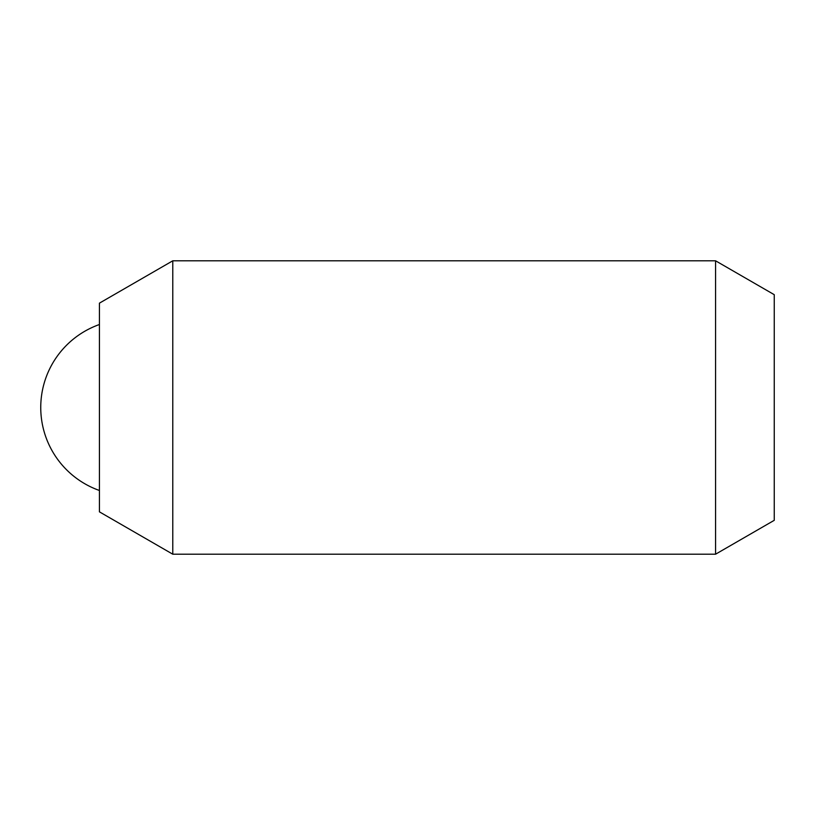 <?xml version="1.0" encoding="UTF-8"?>
<svg xmlns="http://www.w3.org/2000/svg" width="815" height="815" viewBox="0 0 815 815"><rect width="100%" height="100%" fill="white"/><g stroke="black" fill="none" stroke-linecap="round" stroke-linejoin="round"><path stroke-width="1.22" d="M172.78 554.2L172.78 260.8L715.57 260.8L715.57 554.2L172.78 554.2L99.43 511.851L99.43 303.149L172.78 260.8M715.57 554.2L774.25 520.316L774.25 294.684L715.57 260.8M99.43 324.513A88.02 88.02 0 0 0 99.43 490.487"/></g></svg>
